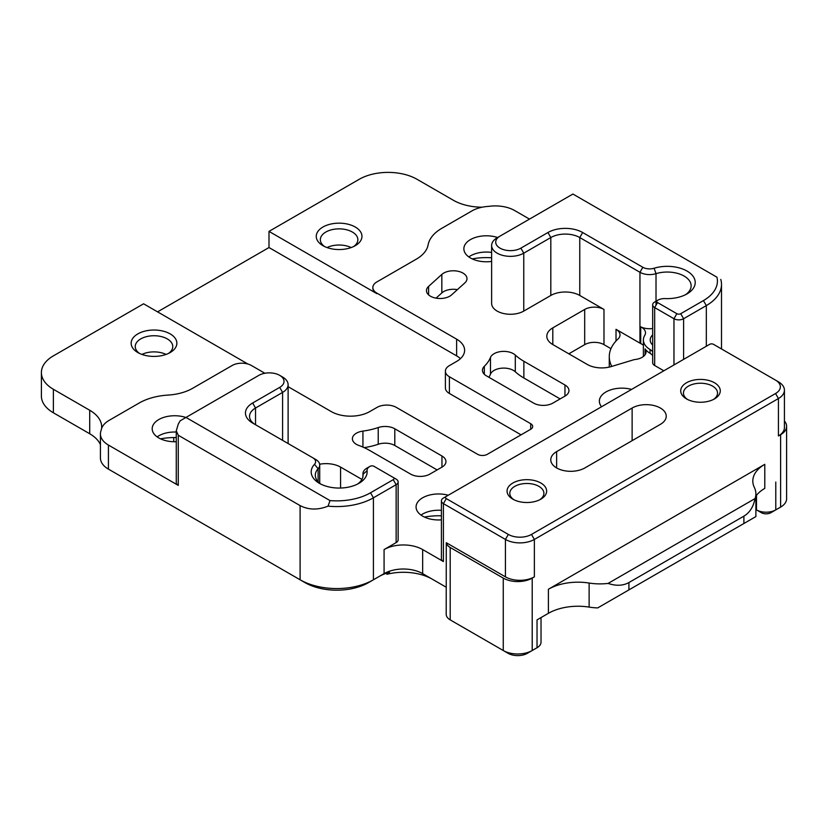<?xml version="1.0" encoding="UTF-8"?>
<svg xmlns="http://www.w3.org/2000/svg" width="828" height="828" viewBox="0 0 828 828"><rect width="100%" height="100%" fill="white"/><g stroke="black" fill="none" stroke-linecap="round" stroke-linejoin="round"><path stroke-width="1.24" d="M764.741 488.416L764.793 488.385A40.924 23.629 0 0 0 755.892 496.096M784.426 390.174A20.462 11.82 0 0 0 778.434 381.822L775.546 380.145A16.374 9.45 180 0 1 775.546 393.517L531.483 534.422A16.374 9.45 180 0 1 508.33 534.422L446.302 498.611A2.732 1.573 180 0 1 446.302 496.386L443.404 498.052A6.821 3.943 0 0 0 441.407 500.836A6.821 3.943 0 0 0 443.404 503.621L505.432 539.432A20.462 11.82 0 0 0 534.37 539.432L778.434 398.527A20.462 11.82 0 0 0 784.426 390.174L784.426 427.6A20.462 11.82 0 0 1 778.434 435.952L780.607 434.7A20.462 11.82 0 0 0 786.6 426.348L786.6 498.746A20.462 11.82 180 0 1 780.607 507.109L775.784 509.893A13.641 7.876 180 0 1 756.492 509.893L755.892 509.541M786.6 426.348A20.462 11.82 0 0 0 784.426 421.048M775.815 509.872A13.641 7.876 0 0 1 775.784 509.893L770.961 512.677A6.821 3.943 0 0 1 761.315 512.677L756.492 509.893L756.492 495.299M537.03 619.882L541.026 617.574L541.026 642.166A13.641 7.876 180 0 1 537.03 647.734L532.207 650.518A20.462 11.82 180 0 1 503.258 650.518L508.081 653.302A13.641 7.876 0 0 0 527.384 653.302L537.03 647.734L537.03 619.882L548.395 613.32A41.886 24.178 0 0 1 589.122 607.1A40.924 23.629 180 0 0 597.702 607.918L628.918 589.888L628.918 582.539C623.07 585.81 616.125 586.11 608.094 583.419A40.924 23.629 180 0 1 589.122 583.047A41.886 24.178 0 0 0 548.395 589.257L548.395 613.32M455.007 622.656A6.821 3.943 0 0 0 455.027 622.666L450.204 619.882A13.641 7.876 180 0 1 446.209 614.314L446.282 542.713L505.432 576.857A20.462 11.82 0 0 0 534.37 576.857L534.37 539.432L531.483 534.422M446.282 542.713A13.641 7.876 0 0 0 450.204 547.484L503.258 578.11A20.462 11.82 0 0 0 532.207 578.11L534.37 576.857M532.207 578.11L532.207 650.518L537.03 647.734L532.207 650.518A6.821 3.943 0 0 0 532.228 650.508M503.258 578.11L503.258 650.518L450.204 619.882L450.204 547.484M455.027 622.666L450.204 619.882M446.282 587.269L422.663 573.628A27.283 15.753 0 0 0 384.078 573.628L379.255 576.412A34.103 19.696 180 0 1 389.491 572.355L386.904 574.28A17.74 10.236 180 0 1 386.635 573.183M386.904 574.28A40.924 23.629 180 0 1 432.309 579.196L422.663 573.628L422.663 549.575L443.404 561.55A6.821 3.943 180 0 1 441.407 558.755L441.407 500.836M764.793 488.385L764.793 464.322L548.395 589.257M284.449 570.751L277.556 566.766M304.921 582.57L300.098 579.786L304.921 582.57A45.022 25.989 0 0 0 368.595 582.57L373.418 579.786A51.843 29.932 180 0 1 300.098 579.786L108.427 469.124A27.283 15.753 180 0 1 100.426 457.977L100.426 433.924A27.283 15.753 180 0 1 100.933 430.912A40.924 23.629 180 0 0 101.337 429.473A27.283 15.753 180 0 1 109.099 420.386L139.176 403.019A47.745 27.572 180 0 1 167.96 395.091A40.924 23.629 0 0 0 192.634 388.301L232.14 365.5A13.641 7.876 180 0 1 251.433 365.5L264.867 373.252M118.021 474.661A13.641 7.876 0 0 0 118.073 474.692L108.427 469.124L108.427 445.06A27.283 15.753 180 0 1 100.426 433.924M62.959 418.316A27.283 15.753 0 0 0 63.031 418.357L53.385 412.789A40.924 23.629 180 0 1 41.4 396.074L41.4 372.569A40.924 23.629 180 0 1 53.385 355.864L143.586 303.793L247.934 364.041M610.96 348.671L603.985 344.645L603.985 309.444A13.641 7.876 0 0 0 584.692 309.444L584.692 344.645A13.641 7.876 180 0 1 603.985 344.645M584.692 344.645L568.826 353.815M472.239 258.895A45.706 26.382 180 0 1 491.625 257.777M160.549 438.85A45.706 26.382 180 0 1 176.271 437.567M424.433 517.076A45.706 26.382 180 0 1 441.407 515.823M100.426 444.646A40.924 23.629 0 0 0 89.703 433.748L53.385 412.789L53.385 389.284A40.924 23.629 180 0 1 41.4 372.569M422.663 549.575A27.283 15.753 0 0 0 384.078 549.575L384.078 573.628L368.595 582.57M654.669 302.003L657.815 300.191A9.553 5.517 180 0 1 665.246 298.587A27.966 16.146 0 0 0 687.033 293.899A27.966 16.146 0 0 0 689.724 272.867A27.966 16.146 0 0 0 654.089 268.241A9.553 5.517 180 0 1 642.838 267.278L582.653 232.523A24.561 14.179 0 0 0 547.929 232.523L520.864 248.152A14.738 8.508 180 0 1 500.029 248.152A14.738 8.508 180 0 1 500.029 236.115L572.914 194.042L716.934 277.194A47.745 27.572 180 0 1 703.427 300.585L680.72 313.698A2.732 1.573 180 0 1 676.859 313.698L657.567 302.562A2.732 1.573 180 0 1 657.567 300.336L654.669 302.003A6.821 3.943 0 0 0 652.671 304.787A6.821 3.943 0 0 0 654.669 307.571L673.961 318.718A6.821 3.943 0 0 0 683.607 318.718L706.325 305.594A51.843 29.932 0 0 0 721.509 284.439A51.843 29.932 0 0 0 720.774 279.409M521.06 434.835L449.387 393.455L449.387 376.75A13.641 7.876 180 0 1 445.392 371.182A13.641 7.876 180 0 1 449.387 365.614L456.621 361.432A27.283 15.753 0 0 0 464.611 350.296A27.283 15.753 0 0 0 456.621 339.159L376.833 293.091A13.641 7.876 180 0 1 372.838 287.523A13.641 7.876 180 0 1 376.833 281.955L416.339 259.143A40.924 23.629 0 0 0 428.107 244.902A47.745 27.572 180 0 1 441.831 228.29L471.908 210.923A27.283 15.753 180 0 1 487.651 206.441A40.924 23.629 180 0 0 490.145 206.203A27.283 15.753 180 0 1 514.643 210.529L529.506 219.109M157.568 311.866L268.996 247.541L268.996 231.385L359.186 179.314A40.924 23.629 180 0 1 417.074 179.314L453.382 200.272A40.924 23.629 0 0 0 482.155 207.197M101.596 428.562A40.924 23.629 0 0 0 101.689 426.958A40.924 23.629 0 0 0 89.703 410.243L53.385 389.284M108.427 445.06L178.268 485.384L178.268 435.259L300.098 505.597C308.616 509.986 317.931 510.162 328.054 506.146A51.843 29.932 0 0 0 373.418 497.804L396.136 484.68A6.821 3.943 0 0 0 398.133 481.896A6.821 3.943 0 0 0 396.136 479.112L393.238 477.445A2.732 1.573 180 0 1 393.238 479.671L370.52 492.784A47.745 27.572 180 0 1 330.01 500.588L328.054 506.146M449.387 376.75L530.707 423.698L530.707 429.266A6.821 3.943 0 0 0 532.704 426.482A6.821 3.943 0 0 0 530.707 423.698M288.113 386.676L331.21 411.557A27.283 15.753 0 0 0 369.795 411.557L377.04 407.386A13.641 7.876 180 0 1 396.333 407.386L477.652 454.334A6.821 3.943 0 0 0 487.299 454.334L530.707 429.266M178.268 485.384A6.821 3.943 180 0 1 176.271 482.6L176.271 430.839L178.268 424.112L180.193 420.779L258.864 375.353A14.738 8.508 180 0 1 279.698 375.353A14.738 8.508 180 0 1 279.698 387.39L252.643 403.008A24.561 14.179 0 0 0 252.643 423.056L315.716 459.478A13.641 7.876 0 0 1 319.711 465.046A13.641 7.876 0 0 1 318.107 468.751L318.107 481.73M255.5 424.712A20.462 11.82 180 0 1 249.538 416.37A20.462 11.82 180 0 1 255.531 408.018L282.596 392.4A18.827 10.867 0 0 0 288.113 384.709L288.113 442.638A18.827 10.867 180 0 1 288.051 443.497M319.639 464.239A20.462 11.82 180 0 1 340.577 467.095L361.929 479.412M398.133 481.896L398.133 539.825A6.821 3.943 180 0 1 396.136 542.609L384.078 549.575M663.828 370.789L654.669 365.5A6.821 3.943 180 0 1 652.671 362.716L652.671 304.787M652.671 355.554A13.641 7.876 0 0 0 650.042 353.297A23.877 13.786 180 0 1 645.084 348.867A13.641 7.876 180 0 1 646.068 351.796A13.641 7.876 180 0 1 635.148 359.507A6.821 3.943 0 0 0 633.348 359.88L611.24 366.566A20.462 11.82 180 0 1 587.269 364.455L552.814 344.562A20.462 11.82 180 0 1 546.811 336.209A20.462 11.82 180 0 1 552.814 327.857L584.692 309.444M603.985 309.444L579.766 295.461A20.462 11.82 0 0 0 550.817 295.461L523.762 311.09A18.827 10.867 180 0 1 503.248 313.439A18.827 10.867 180 0 1 491.625 303.4L491.625 245.471A18.827 10.867 0 0 0 503.248 255.521A18.827 10.867 0 0 0 523.762 253.161L550.817 237.543A20.462 11.82 180 0 1 579.766 237.543L639.951 272.288A13.641 7.876 0 0 0 656.014 273.664A23.877 13.786 180 0 1 691.132 285.826A23.877 13.786 180 0 1 685.47 294.737M491.625 261.431A22.511 13 180 0 1 463.866 248.793A22.511 13 180 0 1 475.282 237.481A22.511 13 180 0 1 497.938 237.636M176.271 441.707A22.511 13 180 0 1 152.186 428.738A22.511 13 180 0 1 185.917 417.478M441.407 519.86A22.511 13 180 0 1 416.07 506.964A22.511 13 180 0 1 448.279 495.237M601.552 406.745A22.511 13 180 0 1 599.358 401.145A22.511 13 180 0 1 631.567 389.419M464.839 282.907L451.602 294.871A13.641 7.876 180 0 1 436.284 298.194A13.641 7.876 180 0 1 426.461 290.628A13.641 7.876 180 0 1 428.604 286.395L441.841 274.42A13.641 7.876 180 0 1 457.17 271.098A13.641 7.876 180 0 1 466.982 278.663A13.641 7.876 180 0 1 464.839 282.907M564.955 396.136L552.897 403.091A13.641 7.876 0 0 1 533.605 403.091L486.44 375.86A13.641 7.876 180 0 1 482.445 370.292A13.641 7.876 180 0 1 484.339 366.297A54.565 31.505 0 0 0 490.466 357.468A13.641 7.876 180 0 1 501.499 351.486A13.641 7.876 180 0 1 515.295 355.067A61.396 35.449 0 0 0 523.865 361.277L564.955 384.989L564.955 396.136A13.641 7.876 0 0 0 568.95 390.557A13.641 7.876 0 0 0 564.955 384.989M441.955 467.137L429.898 474.102A13.641 7.876 0 0 1 410.605 474.102L369.526 450.38A61.396 35.449 0 0 0 358.772 445.433A13.641 7.876 180 0 1 352.397 438.768A13.641 7.876 180 0 1 362.933 431.098A54.565 31.505 0 0 0 378.22 427.558A13.641 7.876 180 0 1 394.801 428.78L441.955 456L441.955 467.137A13.641 7.876 0 0 0 445.95 461.569A13.641 7.876 0 0 0 441.955 456M178.268 435.259L176.271 430.839M288.113 384.709A18.827 10.867 0 0 0 282.596 377.03L279.698 375.353M312.829 457.812L315.716 459.478L312.829 457.801A9.553 5.517 180 0 1 312.829 457.812A9.553 5.517 180 0 1 314.495 464.301A27.966 16.146 0 0 0 319.391 483.324A27.966 16.146 0 0 0 358.948 483.324A27.966 16.146 0 0 0 367.063 470.749A9.553 5.517 180 0 1 369.837 466.454L366.949 468.12A13.641 7.876 0 0 0 362.954 473.688A13.641 7.876 0 0 0 362.985 474.258A23.877 13.786 180 0 1 363.047 475.241A23.877 13.786 180 0 1 357.385 484.152M320.954 484.152A23.877 13.786 180 0 1 315.302 475.241A23.877 13.786 180 0 1 318.107 468.751L314.495 464.301M366.949 468.12L370.085 466.309A2.732 1.573 180 0 1 373.945 466.309L393.238 477.445M497.142 237.791L500.029 236.115L497.142 237.791A18.827 10.867 0 0 0 491.625 245.471M611.778 366.4A57.981 33.472 0 0 1 609.273 356.671A57.981 33.472 0 0 1 617.978 339.035A13.641 7.876 0 0 0 620.017 334.885A13.641 7.876 0 0 0 616.022 329.316L639.951 343.134A13.641 7.876 0 0 0 640.717 343.548A13.641 7.876 180 0 1 643.387 345.328M643.387 356.485L643.387 339.966A23.877 13.786 0 0 1 644.722 335.412A13.641 7.876 0 0 0 645.488 332.815A13.641 7.876 0 0 0 640.717 326.832A13.641 7.876 0 0 0 652.671 328.53M330.01 500.588L185.979 417.436M372.848 287.802A13.641 7.876 0 0 0 372.838 288.082A13.641 7.876 0 0 0 376.833 293.65L268.996 231.385M355.264 227.027A22.853 13.196 0 0 0 322.941 227.027A22.853 13.196 0 0 0 322.941 245.688A22.853 13.196 0 0 0 355.264 245.688A22.853 13.196 0 0 0 355.264 227.027M778.434 381.822A20.462 11.82 0 0 0 778.434 381.811L713.508 344.334A2.732 1.573 180 0 0 709.658 344.334L443.404 498.052M755.829 516.62L628.918 589.888M628.918 582.539L743.896 516.154C749.661 512.729 753.387 506.86 755.074 498.559L608.094 583.419M764.793 464.322A40.924 23.629 0 0 0 752.807 481.037A40.924 23.629 0 0 0 754.349 487.454A40.924 23.629 180 0 1 755.892 493.871A40.924 23.629 180 0 1 755.074 498.559M632.126 408.028A19.986 11.54 180 0 1 653.903 405.534A19.986 11.54 180 0 1 666.24 416.194A19.986 11.54 180 0 1 660.392 424.35L584.889 467.934A19.986 11.54 180 0 1 563.112 470.439A19.986 11.54 180 0 1 550.775 459.778A19.986 11.54 180 0 1 556.623 451.622L632.126 408.028L632.126 440.672M687.54 399.469A17.057 9.843 180 0 1 683.442 393.062A17.057 9.843 180 0 1 693.967 383.975A17.057 9.843 180 0 1 712.546 386.107A17.057 9.843 180 0 1 717.545 393.062A17.057 9.843 180 0 1 713.446 399.469M513.898 499.719A17.057 9.843 180 0 1 509.8 493.322A17.057 9.843 180 0 1 520.326 484.225A17.057 9.843 180 0 1 538.904 486.357A17.057 9.843 180 0 1 543.903 493.322A17.057 9.843 180 0 1 539.804 499.719M436.046 298.152L441.841 292.915A13.641 7.876 180 0 1 457.398 289.634M652.671 345.059A17.057 9.843 180 0 1 650.208 339.966A17.057 9.843 180 0 1 652.671 334.864M652.671 351.765A13.641 7.876 0 0 0 650.042 349.509L650.042 353.297M643.387 339.966A23.877 13.786 0 0 0 650.042 349.509M176.271 432.04A22.511 13 0 0 0 158.779 435.818A22.511 13 0 0 0 157.134 436.873M491.625 252.416A22.511 13 0 0 0 470.459 255.862A22.511 13 0 0 0 468.824 256.918M441.407 510.338A22.511 13 0 0 0 422.663 514.033A22.511 13 0 0 0 421.017 515.099M268.996 247.541L456.621 355.864A27.283 15.753 0 0 1 460.461 358.648M141.93 354.425A18.754 10.826 180 0 1 166.076 354.425M327.029 247.562A18.754 10.826 180 0 1 351.175 247.562M324.535 246.516A18.754 10.826 180 0 1 320.343 239.696A18.754 10.826 180 0 1 331.924 229.687A18.754 10.826 180 0 1 352.366 232.037A18.754 10.826 180 0 1 357.862 239.696A18.754 10.826 180 0 1 353.67 246.516M170.164 333.891A22.853 13.196 0 0 0 137.841 333.891A22.853 13.196 0 0 0 137.841 352.552A22.853 13.196 0 0 0 170.164 352.552A22.853 13.196 0 0 0 170.164 333.891M139.435 353.38A18.754 10.826 180 0 1 135.243 346.559A18.754 10.826 180 0 1 146.825 336.561A18.754 10.826 180 0 1 167.266 338.9A18.754 10.826 180 0 1 172.762 346.559A18.754 10.826 180 0 1 168.57 353.38M449.387 393.455A13.641 7.876 180 0 1 445.392 387.887L445.392 371.182M714.481 382.764A19.779 11.416 0 0 0 686.505 382.764A19.779 11.416 0 0 0 686.505 398.91A19.779 11.416 0 0 0 714.481 398.91A19.779 11.416 0 0 0 714.481 382.764M540.839 483.014A19.779 11.416 0 0 0 512.863 483.014A19.779 11.416 0 0 0 512.863 499.17A19.779 11.416 0 0 0 540.839 499.17A19.779 11.416 0 0 0 540.839 483.014M488.903 377.289A54.565 31.505 0 0 0 490.466 374.173A13.641 7.876 180 0 1 501.499 368.201A13.641 7.876 180 0 1 515.295 371.782A61.396 35.449 0 0 0 523.865 377.982L560.132 398.92M364.165 447.627A54.565 31.505 0 0 0 378.22 444.263A13.641 7.876 180 0 1 394.801 445.485L437.132 469.931M770.961 512.677L775.784 509.893L775.784 482.041M780.607 434.7L780.607 507.109L775.784 509.893M173.735 441.728L173.735 437.557M422.663 573.628L432.309 579.196M505.432 576.857L505.432 539.432L508.33 534.422M443.404 561.55L443.404 503.621L446.302 498.611M778.434 435.952L778.434 398.527L775.546 393.517M703.427 300.585L706.325 305.594L706.325 346.259M89.703 410.243L89.703 433.748M300.098 505.597L300.098 579.786M279.698 387.39L282.596 392.4L282.596 440.351M252.643 403.008L255.531 408.018L255.531 424.733M367.063 470.749L362.985 474.258L362.985 476.235M393.238 479.671L396.136 484.68L396.136 542.609M370.52 492.784L373.418 497.804L373.418 579.786M680.72 313.698L683.607 318.718L683.607 359.373M676.859 313.698L673.961 318.718L673.961 364.941M657.567 302.562L654.669 307.571L654.669 365.5M654.089 268.241L656.014 273.664L656.014 305.242M642.838 267.278L639.951 272.288L639.951 343.134M582.653 232.523L579.766 237.543L579.766 295.461M547.929 232.523L550.817 237.543L550.817 295.461M520.864 248.152L523.762 253.161L523.762 311.09M640.717 326.832L640.717 343.548M616.022 329.316L616.022 341.001M589.122 583.047L589.122 607.1M743.896 516.154L743.896 523.503M556.623 451.622L556.623 467.934M428.604 286.395L428.604 294.871M441.841 274.42L441.841 292.915M552.814 327.857L552.814 344.562M645.084 348.867L645.084 354.715M340.577 467.095L340.577 488.034M376.833 293.65L376.833 293.091M456.621 339.159L456.621 355.864M484.339 366.297L484.339 374.297M490.466 357.468L490.466 374.173M515.295 355.067L515.295 371.782M523.865 361.277L523.865 377.982M394.801 428.78L394.801 445.485M378.22 427.558L378.22 444.263M362.933 431.098L362.933 447.089M721.509 348.95L721.509 284.439M319.711 483.231L319.711 465.046M362.954 476.483L362.954 473.688M755.892 493.871L755.892 516.589M609.273 356.671L609.273 367.083M372.838 288.082L372.838 287.523"/></g></svg>
